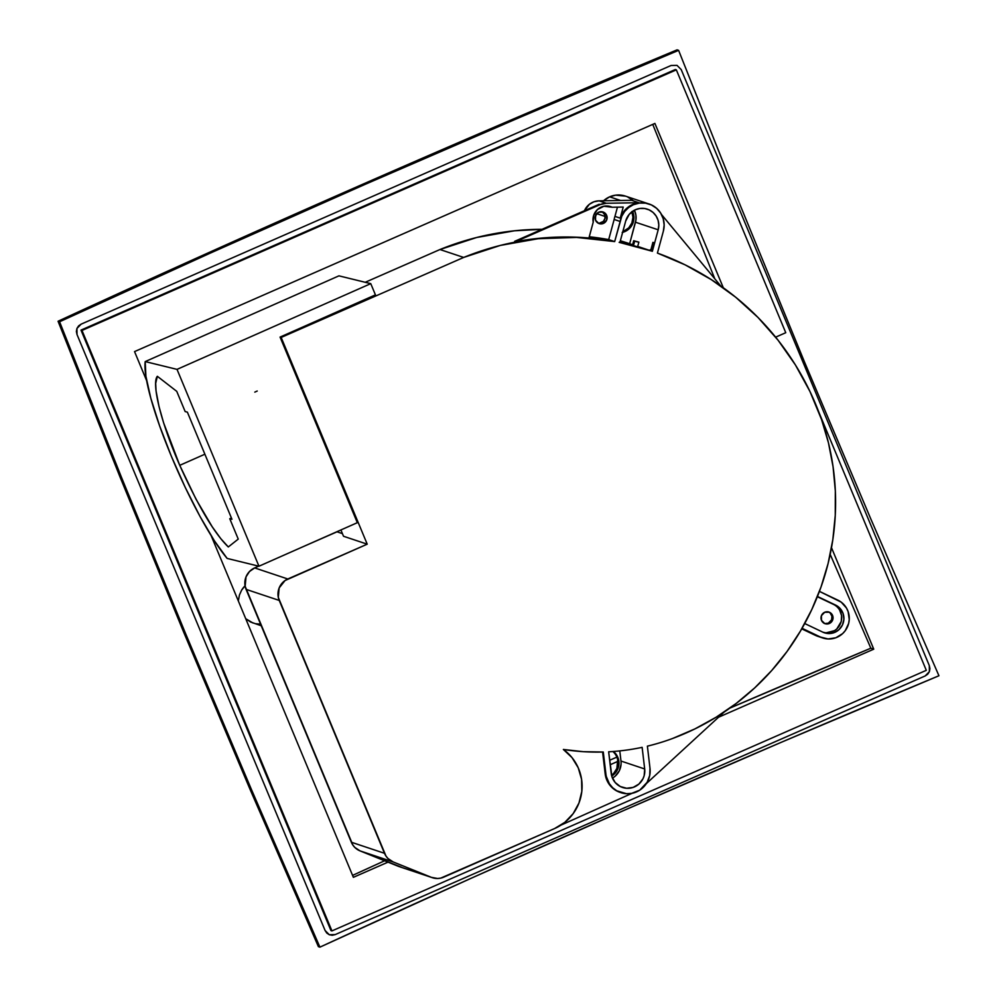 <?xml version="1.0" encoding="UTF-8"?>
<svg xmlns="http://www.w3.org/2000/svg" width="997" height="997" viewBox="0 0 997 997"><rect width="100%" height="100%" fill="white"/><g stroke="black" fill="none" stroke-linecap="round" stroke-linejoin="round"><path stroke-width="1.5" d="M252.989 623.013L245.736 618.713L250.596 622.016L261.239 625.767M238.445 600.269L239.442 595.01L238.445 600.269M241.61 590.149L239.442 595.01L241.61 590.149L245.063 585.812A22.395 21.971 108.5 0 0 241.61 590.149M620.795 792.615A22.582 22.158 -71.5 0 0 649.994 768.263L647.389 746.155A222.605 218.443 -71.5 0 0 672.738 738.428L694.934 728.894L716.133 717.217L736.122 703.496L754.729 687.868L771.74 670.483L787.019 651.502L800.417 631.113L811.795 609.528L821.042 586.934L828.083 563.542L832.831 539.601L835.262 515.324L835.336 490.96L833.056 466.721L828.457 442.855L821.565 419.587L809.963 391.497L795.394 364.914L778.009 340.139L758.032 317.495L735.699 297.231L711.285 279.609L685.089 264.828L657.409 253.088L663.354 231.192L664.152 224.948L663.229 218.742L660.637 213.059L656.612 208.336L651.427 204.946L645.52 203.139L639.326 203.076L633.332 204.746A22.582 22.158 -71.5 0 0 620.134 221.471L614.152 219.477A22.582 22.158 -71.5 0 1 614.95 216.386A22.582 22.158 108.5 0 0 614.152 219.477L608.693 239.592L614.675 241.586L608.693 239.592A278.649 273.44 108.5 0 0 589.264 236.775A278.649 273.44 -71.5 0 1 608.693 239.592L614.152 219.477L620.134 221.471L614.675 241.586L576.565 237.423L538.193 238.707L500.32 245.424L463.68 257.438L281.166 337.447L463.68 257.438L439.976 249.524L476.616 237.51L514.489 230.793L542.044 229.31A278.649 273.44 108.5 0 0 439.976 249.524L365.226 282.288L439.976 249.524L463.68 257.438A278.649 273.44 -71.5 0 1 614.675 241.586L621.804 216.175L624.683 211.451L628.609 207.563L633.332 204.746L632.621 204.51L639.002 202.79L631.762 200.31L599.035 200.846L606.288 203.263L600.144 204.609L515.623 241.673L533.844 238.881L552.188 237.336L570.583 237.037L588.928 237.996L593.215 222.194L588.928 237.996A278.649 273.44 108.5 0 0 515.623 241.673L514.639 241.336L599.16 204.273L600.144 204.609L515.623 241.673L514.639 241.336L599.16 204.273L600.144 204.609A16.326 16.027 -71.5 0 1 606.288 203.263L639.015 202.727L606.288 203.263L599.035 200.846L631.762 200.31L639.002 202.79A22.582 22.158 108.5 0 0 632.621 204.51L633.332 204.746A22.582 22.158 -71.5 0 1 663.354 231.192L657.409 253.088A278.649 273.44 -71.5 0 1 821.565 419.587A249.013 244.365 -71.5 0 1 672.738 738.428A222.605 218.443 -71.5 0 1 647.389 746.155L649.994 768.263L649.695 775.504L647.14 782.309L639.738 790.16L631.637 793.375L626.515 793.699L616.782 790.808L612.681 787.742L609.391 783.792L605.179 773.884L602.599 752.037L605.179 773.884A22.582 22.158 108.5 0 0 620.084 792.378L620.795 792.615A22.582 22.158 -71.5 0 1 605.902 774.121L605.179 773.884L606.35 778.844L610.077 785.462L615.772 790.397L620.358 792.465M611.522 775.217A14.967 14.681 108.5 0 0 612.868 751.526L613.604 752.212M613.404 751.476A14.967 14.681 -71.5 0 1 611.734 776.052L616.52 771.366L618.963 763.029L617.804 757.334L613.404 751.476M635.413 209.731L629.281 214.28L625.692 221.06A17.148 16.824 -71.5 0 1 635.413 209.731L635.413 209.731A17.148 16.824 -71.5 0 1 658.194 229.796L658.805 225.06L658.095 220.349L656.138 216.037L653.072 212.448L649.147 209.881L644.66 208.51L639.962 208.46L635.413 209.731M649.097 204.011L625.393 196.097A22.582 22.158 108.5 0 0 609.628 196.833L620.57 200.484L609.628 196.833A22.582 22.158 108.5 0 0 603.571 200.771L609.628 196.833L615.623 195.163L625.593 196.16M596.729 213.657L605.104 216.449L596.729 213.657M593.215 222.194A13.609 13.347 -71.5 0 1 612.146 207.239L623.225 207.064L612.146 207.239L609.155 206.242L612.146 207.239L603.883 206.242L597.377 209.607L593.689 215.364L593.215 222.194M824.594 623.499A6.119 6.007 108.5 0 0 828.357 623.162L829.354 623.486A6.119 6.007 -71.5 0 1 821.005 618.165A6.119 6.007 -71.5 0 1 828.956 612.071A6.119 6.007 -71.5 0 1 829.354 623.486L828.357 623.162A6.119 6.007 108.5 0 0 828.457 611.934M631.811 211.576L632.958 217.271L631.861 223.004L628.708 227.902L622.826 231.665A14.967 14.681 108.5 0 0 623.948 231.217L624.945 231.553L629.693 228.238L632.858 223.34L633.955 217.595L632.547 211.339A14.967 14.681 -71.5 0 1 624.945 231.553L623.948 231.217A14.967 14.681 108.5 0 0 631.899 211.8M598.2 223.191A6.119 6.007 108.5 0 0 601.453 222.742L603.434 223.403A6.119 6.007 -71.5 0 1 595.084 218.081A6.119 6.007 -71.5 0 1 603.048 212A6.119 6.007 -71.5 0 1 603.434 223.403L601.453 222.742A6.119 6.007 108.5 0 0 602.014 211.75M785.761 332.711L775.629 337.16L785.761 332.711L676.34 69.852L785.761 332.711M818.973 412.496L926.3 670.333L331.939 930.911L81.991 330.443L676.34 69.852L675.355 69.516L676.34 69.852L81.991 330.443L80.994 330.107L81.991 330.443L331.939 930.911L330.954 930.587L331.939 930.911L926.3 670.333L818.973 412.496M353.374 877.323L388.007 862.143L353.374 877.323L211.177 535.713L353.374 877.323M610.189 764.736L617.903 761.347L610.189 764.736M718.538 717.229L873.746 649.172L870.842 648.2L729.841 708.119A2393.809 305.979 -22.6 0 1 870.842 648.2L873.746 649.172L831.498 547.677L873.746 649.172L718.538 717.229M616.869 757.122L609.653 760.275M384.605 860.772L352.577 875.391M134.545 351.592L146.671 380.729L134.545 351.592L654.904 123.441L134.545 351.592M723.311 287.772L654.904 123.441L723.311 287.772M652.761 124.388L714.799 278.799L652.761 124.388M830.189 554.357L870.842 648.2L830.189 554.357M675.355 69.516L80.994 330.107L330.954 930.587L80.994 330.107L675.355 69.516M254.808 392.12L257.226 391.036M927.709 674.196L925.166 675.954L929.378 671.642L927.709 674.196M929.939 668.638L929.378 671.642L929.304 665.597L929.939 668.638M326.792 933.067L325.097 930.513L329.297 934.737L326.792 933.067M332.25 935.273L329.297 934.737L335.241 934.588L332.25 935.273M78.601 325.907L81.143 324.15L76.931 328.462L78.601 325.907M76.37 331.465L76.931 328.462L77.006 334.506L76.37 331.465M929.304 665.597L681.213 69.591L677.013 65.366L671.056 65.503L81.143 324.15L671.056 65.503L677.013 65.366L681.213 69.591L929.304 665.597M77.006 334.506L325.097 930.513L77.006 334.506M335.241 934.588L925.166 675.954L335.241 934.588M318.392 946.639L249.985 789.188L183.809 632.472L119.827 476.491L58.063 321.246A2419.632 309.282 157.4 0 1 677.088 49.85L678.608 50.361L520.92 116.923L364.653 184.57L210.629 252.964L59.583 321.757L58.063 321.246L209.121 252.465L363.157 184.071L598.113 82.975L677.088 49.85L678.608 50.361L740.36 205.594L804.33 361.575L870.518 518.29L938.937 675.754A2411.382 308.223 -22.6 0 0 319.912 947.15L318.392 946.639L249.985 789.188L183.809 632.472L119.827 476.491L58.063 321.246L59.583 321.757L121.335 476.99L185.317 632.97L251.506 789.686L319.912 947.15L470.945 878.357L624.982 809.963L781.237 742.316L938.937 675.754L870.518 518.29L804.33 361.575L740.36 205.594L678.608 50.361A2411.382 308.223 157.4 0 0 59.583 321.757L121.335 476.99L185.317 632.97L251.506 789.686L319.912 947.15L318.392 946.639M375.433 294.875L370.759 283.647L338.943 275.845L145.213 361.587L177.03 369.376L370.759 283.647L338.943 275.845L145.213 361.587L145.898 376.218L150.821 398.239L159.582 425.744L171.409 456.377L185.292 487.521L200.048 516.496L214.417 540.835L227.142 558.42A116.462 19.753 66.1 0 1 171.409 456.377A116.462 19.753 66.1 0 1 145.213 361.587L177.03 369.376L258.958 566.221L177.03 369.376L370.759 283.647L375.433 294.875L280.07 337.086L375.433 294.875M204.884 454.208L179.747 465.337C160.305 421.021 151.544 382.811 157.352 376.305L176.743 391.347L185.168 411.587L187.361 412.122L231.952 519.263L229.771 518.727L238.246 539.103L228.313 546.954L220.823 538.704L212.199 526.752L196.06 499.273L179.747 465.337L163.608 422.803L158.997 406.452L156.055 390.899L155.682 383.334L157.352 376.305L176.743 391.347L185.168 411.587L187.361 412.122L231.952 519.263L229.771 518.727L231.429 517.991L229.771 518.727L238.246 539.103L228.313 546.954C214.579 533.769 198.391 506.563 179.747 465.337L204.884 454.208M227.142 558.42L258.958 566.221L227.142 558.42M357.325 522.69L258.958 566.221L357.325 522.69L280.07 337.086L281.166 337.447L280.07 337.086L357.325 522.69M644.685 768.961L620.981 761.047L619.785 750.903L620.981 761.047L644.685 768.961A17.148 16.824 -71.5 0 1 622.514 787.456A17.148 16.824 -71.5 0 1 611.211 773.423L608.656 751.788L611.921 776.688L615.149 782.471L620.308 786.533L626.639 788.266L633.17 787.393L638.903 784.066L642.978 778.769L644.174 775.629L644.685 768.961L642.13 747.339L644.685 768.961M642.13 747.339A222.605 218.443 -71.5 0 1 608.656 751.788A222.605 218.443 -71.5 0 0 642.13 747.339M621.044 764.4L619.274 770.855L615.211 776.152L612.494 778.096A17.148 16.824 108.5 0 0 620.981 761.047M614.95 216.386L617.455 207.152L614.95 216.386L620.221 218.144L623.225 207.064L620.221 218.144L614.95 216.386M598.773 212.199L603.372 212.112L606.65 215.364L606.675 220.05L603.434 223.403L598.836 223.49L595.558 220.237L595.533 215.551L598.773 212.199M661.46 214.455L720.681 285.902L661.46 214.455M619.698 242.009L620.558 242.62A278.661 273.452 -71.5 0 1 633.456 245.636L634.703 241.025L638.865 242.146L637.619 246.758A278.661 273.452 -71.5 0 1 650.293 250.621L652.013 249.674L653.907 242.695L652.923 242.358L653.92 242.695L651.639 251.082L619.149 242.346M651.639 251.082L653.92 242.695L652.923 242.358L653.907 242.695L652.013 249.674L651.016 249.337L652.91 242.358L651.016 249.337L652.013 249.674L649.296 250.284L650.767 249.836M620.034 242.383A278.661 273.452 -71.5 0 1 632.459 245.312L633.718 240.701L634.703 241.025L633.718 240.701L632.459 245.312A278.661 273.452 108.5 0 0 620.034 242.383M635.762 241.386L637.868 241.81A17.123 16.812 108.5 0 1 635.313 241.262M619.935 242.308L620.558 242.62A278.661 273.452 -71.5 0 1 633.456 245.636L634.703 241.025A17.123 16.812 -71.5 0 0 638.865 242.146L637.619 246.758A278.661 273.452 -71.5 0 1 650.293 250.621L649.296 250.284A278.661 273.452 108.5 0 0 637.631 246.708A278.661 273.452 -71.5 0 1 649.296 250.284L650.916 249.599M633.456 245.636L632.459 245.312L633.456 245.636M724.183 712.032L646.343 783.605L724.183 712.032M632.11 793.288L560.937 825.142L632.11 793.288M622.19 232.451L624.945 231.553A14.967 14.681 -71.5 0 1 622.639 232.338M634.404 210.217L635.899 215.103L635.949 219.863L629.643 243.742L635.488 222.219A17.148 16.824 108.5 0 0 634.404 210.217M628.858 243.48L620.346 240.788A278.649 273.44 108.5 0 1 628.845 243.467L632.621 244.739M817.341 596.717L833.38 604.344L817.341 596.717M839.673 610.127L841.58 615.61L841.269 621.43L836.844 628.895M834.514 630.652L826.214 632.808M824.681 612.283L821.441 615.635L821.466 620.321L824.743 623.574L829.354 623.486L832.595 620.134L832.57 615.448L829.292 612.195L824.681 612.283M824.88 623.561L828.357 623.162L831.598 619.798L831.922 616.258L830.252 613.155M835.561 605.067L817.453 596.455L835.561 605.067A14.967 14.681 -71.5 0 1 842.826 624.097A14.967 14.681 -71.5 0 1 822.837 632.16L828.407 633.544L834.09 632.646L839.025 629.618L842.477 624.92L843.898 619.262L843.088 613.504L840.159 608.519L835.561 605.067M822.737 637.968A20.414 20.027 -71.5 0 0 847.786 626.104A20.414 20.027 -71.5 0 0 837.879 600.144L819.422 591.371L841.244 602.176L846.465 608.033L848.135 611.635L849.245 619.498L848.646 623.449L845.257 630.652L842.602 633.631L835.86 637.756L828.108 638.965L820.531 637.083L802.049 628.297L820.531 637.083L801.738 628.858L815.558 635.425A20.414 20.027 108.5 0 0 817.777 636.31L822.737 637.968A20.414 20.027 -71.5 0 1 820.531 637.083L817.852 636.348M804.716 623.536L822.837 632.16L804.716 623.536M823.385 632.397A14.967 14.681 108.5 0 0 833.38 604.344M401.317 867.166L360.079 850.902L354.857 847.462L352.851 845.02L245.162 586.311L246.022 576.889L249.474 571.543L254.659 567.916L287.809 578.983L367.22 544.175L281.166 337.447L367.22 544.175L343.516 536.261L367.22 544.175L285.042 580.541L279.16 587.956L278.3 597.377L385.989 856.087L387.995 858.529L393.229 861.969L431.452 877.36L437.596 878.494L440.724 878.12L554.656 828.519L443.74 877.148A16.326 16.027 -71.5 0 1 431.452 877.36L398.302 866.293L360.079 850.902L393.229 861.969A16.326 16.027 -71.5 0 1 384.493 853.295L351.343 842.228L246.085 589.364L279.235 600.431A16.326 16.027 -71.5 0 1 287.809 578.983L254.659 567.916L258.697 566.146L254.659 567.916A16.326 16.027 108.5 0 0 246.085 589.364L279.235 600.431L384.493 853.295L351.343 842.228A16.326 16.027 108.5 0 0 360.079 850.902L393.229 861.969L431.452 877.36L398.302 866.293A16.326 16.027 108.5 0 0 399.199 866.617L432.337 877.684M563.355 749.47A45.588 44.74 -71.5 0 1 581.824 791.319A45.588 44.74 -71.5 0 1 554.656 828.519L564.875 822.301L573.175 813.614L578.958 803.034L581.824 791.319L581.575 779.293L578.223 767.777L572.004 757.608L563.355 749.47L583.257 751.676L603.285 752.012L605.902 774.121L603.285 752.012A222.605 218.443 -71.5 0 1 563.355 749.47M342.407 533.607L337.023 531.812L342.407 533.607M303.175 546.655L337.023 531.812L303.175 546.655M343.516 536.261L340.899 529.955L343.516 536.261M599.16 204.273L595.994 206.117M599.035 200.846A16.326 16.027 108.5 0 0 584.429 210.741L589.352 204.31L593.925 201.78L599.035 200.846M632.621 204.51L625.007 209.993L620.221 218.144A22.582 22.158 108.5 0 1 632.621 204.51M602.437 212L604.668 214.704L605.029 218.231L603.397 221.384L599.147 223.253M651.552 251.057A278.649 273.44 -71.5 0 0 619.86 242.583L625.692 221.06L619.86 242.583A278.649 273.44 -71.5 0 1 652.35 251.319L658.194 229.796L635.488 222.219L658.194 229.796L652.35 251.319A278.649 273.44 -71.5 0 0 651.552 251.057L650.842 250.82A278.649 273.44 108.5 0 0 619.885 242.495M595.109 218.418L596.231 214.268L595.109 218.418M613.716 773.336L616.881 768.438L617.679 759.789M627.724 197.032L632.908 200.422M260.578 624.172L255.481 623.698M827.959 611.747L828.956 612.071M824.083 623.362L825.08 623.686M637.706 246.433L646.978 249.524"/></g></svg>
